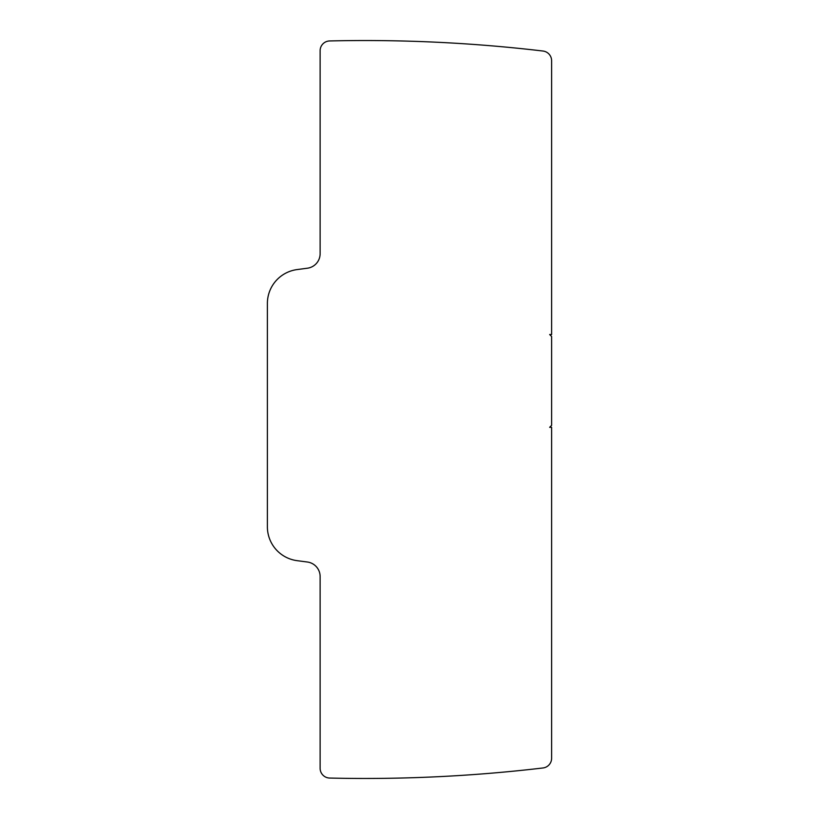 <?xml version="1.0" encoding="UTF-8"?>
<svg xmlns="http://www.w3.org/2000/svg" width="819" height="819" viewBox="0 0 819 819"><rect width="100%" height="100%" fill="white"/><g stroke="black" fill="none" stroke-linecap="round" stroke-linejoin="round"><path stroke-width="1.23" d="M267.383 303.46A34.183 34.183 0 0 1 297.113 269.574L307.391 268.212A14.65 14.65 0 0 0 320.127 253.695L320.127 50.717A9.767 9.767 0 0 1 329.668 40.95A1512.969 1512.969 0 0 1 542.997 51.034A9.767 9.767 0 0 1 551.617 60.739L551.617 334.531L549.662 334.531L551.617 336.486L551.617 425.368L549.662 427.323L551.617 427.323L551.617 758.261A9.767 9.767 0 0 1 542.997 767.966A1512.969 1512.969 0 0 1 329.668 778.05A9.767 9.767 0 0 1 320.127 768.283L320.127 576.545A14.65 14.65 0 0 0 307.391 562.018L297.113 560.667A34.183 34.183 0 0 1 267.383 526.771L267.383 303.46"/></g></svg>
